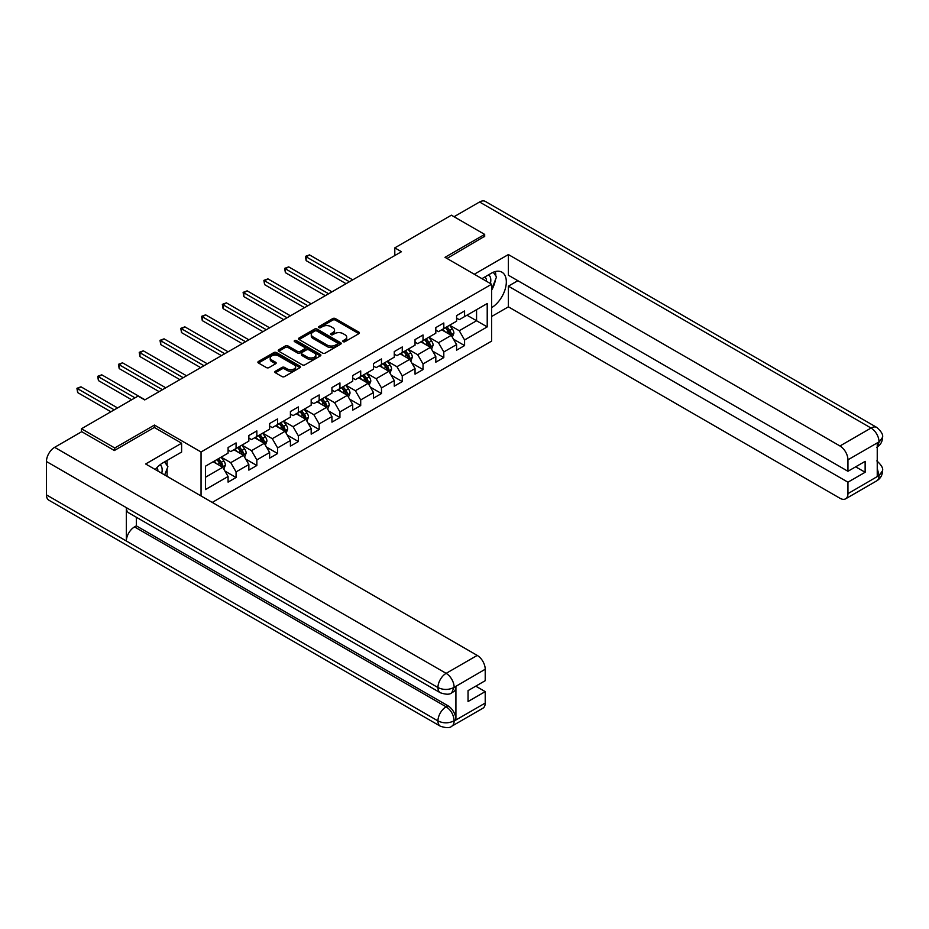 <?xml version="1.0" encoding="UTF-8"?>
<svg xmlns="http://www.w3.org/2000/svg" width="929" height="929" viewBox="0 0 929 929"><rect width="100%" height="100%" fill="white"/><g stroke="black" fill="none" stroke-linecap="round" stroke-linejoin="round"><path stroke-width="1.39" d="M343.173 341.675A1.289 0.743 0 0 0 344.996 341.675L358.884 333.662A1.846 1.068 0 0 0 359.43 332.907A1.846 1.068 0 0 0 358.884 332.152L335.357 318.566A1.846 1.068 0 0 0 332.745 318.566L318.856 326.59A1.289 0.743 0 0 0 320.691 327.647L322.491 326.602A5.911 3.414 0 0 1 330.852 326.602L332.814 327.74A5.911 3.414 0 0 1 334.545 330.155A5.911 3.414 0 0 1 332.814 332.57L331.014 333.604A1.289 0.743 0 0 0 332.849 334.661L334.637 333.627A5.911 3.414 0 0 1 343.01 333.627L344.973 334.754A5.911 3.414 0 0 1 346.703 337.169A5.911 3.414 0 0 1 344.973 339.584L343.173 340.618A1.289 0.743 0 0 0 343.173 341.675L343.173 340.618M275.367 371.24A1.846 1.068 0 0 0 274.821 371.995A1.846 1.068 0 0 0 275.367 372.75L281.963 376.559A1.846 1.068 0 0 0 284.576 376.559L300.009 367.663A1.846 1.068 0 0 0 300.543 366.909A1.846 1.068 0 0 0 300.009 366.154L276.482 352.567A1.846 1.068 0 0 0 273.869 352.567L258.436 361.474A1.846 1.068 0 0 0 257.902 362.229A1.846 1.068 0 0 0 258.436 362.984L266.414 367.582A1.846 1.068 0 0 0 269.027 367.582L275.623 363.773A1.846 1.068 0 0 0 276.168 363.018A1.846 1.068 0 0 0 275.623 362.264L271.674 359.976A4.947 2.857 0 0 1 270.223 357.955A4.947 2.857 0 0 1 273.277 355.319A4.947 2.857 0 0 1 278.665 355.946L294.156 364.888A4.947 2.857 0 0 1 295.608 366.909A4.947 2.857 0 0 1 292.554 369.545A4.947 2.857 0 0 1 287.166 368.918L284.576 367.431A1.846 1.068 0 0 0 281.963 367.431L275.367 371.24L275.367 372.75L281.963 368.964L281.963 367.431M154.446 427.537L154.446 425.076L114.766 447.987L81.473 428.757L81.473 431.834M154.446 425.076L201.047 451.982L491.604 284.228L491.604 341.117L212.242 502.415M484.683 236.721L484.683 234.41L445.003 257.321L491.604 284.228M484.683 234.41L451.389 215.191L394.802 247.869L394.802 255.556M81.473 428.757L138.061 396.091L144.727 399.934L401.456 251.713L394.802 247.869M322.618 353.09A1.846 1.068 0 0 0 325.231 353.09L340.653 344.194A1.846 1.068 0 0 0 341.198 343.44A1.846 1.068 0 0 0 340.653 342.685L317.126 329.098A1.846 1.068 0 0 0 314.513 329.098L299.092 338.005A1.846 1.068 0 0 0 298.546 338.76A1.846 1.068 0 0 0 299.092 339.515L322.618 353.09M295.097 341.965A1.289 0.743 0 0 1 296.409 342.139L320.308 355.935L304.909 364.83A1.846 1.068 0 0 1 302.297 364.83L278.77 351.243L278.77 349.734A1.846 1.068 0 0 0 278.224 350.488A1.846 1.068 0 0 0 278.77 351.243M278.77 349.734L285.366 345.925A1.846 1.068 0 0 1 287.978 345.925L297.524 351.429A1.846 1.068 0 0 0 300.137 351.429L304.515 348.909A1.846 1.068 0 0 0 305.06 348.154A1.846 1.068 0 0 0 304.515 347.4L294.586 341.663A1.289 0.743 0 0 1 296.409 340.606L320.331 354.413A1.846 1.068 0 0 1 320.877 355.168A1.846 1.068 0 0 1 320.331 355.923L320.331 354.413M201.047 495.958L201.047 451.982M224.957 471.084L236.071 477.506L236.071 471.897L248.856 464.512L248.856 470.12L256.845 465.51L256.845 459.901L269.631 452.516L269.631 458.136L277.62 453.515L277.62 447.906L290.405 440.52L290.405 446.141L298.395 441.53L298.395 435.91L311.18 428.536L311.18 434.145L319.17 429.535L319.17 423.914L331.943 416.54L331.943 422.149L339.933 417.539L339.933 411.93L352.718 404.545L352.718 410.153L360.707 405.543L360.707 399.934L373.493 392.549L373.493 398.169L381.482 393.548L381.482 387.939L394.268 380.565L394.268 386.174L402.257 381.564L402.257 375.943L415.042 368.569L415.042 374.178L423.032 369.568L423.032 363.959L435.817 356.573L435.817 362.182L443.807 357.572L443.807 351.963L456.592 344.578L456.592 350.187L464.581 345.576L464.581 339.968L487.214 326.892L487.214 303.528L476.565 309.671L476.565 320.749L487.214 326.892M236.071 477.506L228.081 482.116L228.081 476.507L205.448 489.571L205.448 466.207L228.081 453.131L228.081 447.523L236.071 442.912L236.071 448.521L248.856 441.136L248.856 435.527L256.845 430.917L256.845 436.525L269.631 429.152L269.631 423.531L277.62 418.921L277.62 424.53L290.405 417.156L290.405 411.547L298.395 406.925L298.395 412.546L311.18 405.16L311.18 399.551L319.17 394.941L319.17 400.55L331.943 393.164L331.943 387.556L339.933 382.945L339.933 388.554L352.718 381.169L352.718 375.56L360.707 370.95L360.707 376.559L373.493 369.185L373.493 363.564L381.482 358.954L381.482 364.563L394.268 357.189L394.268 351.58L402.257 346.958L402.257 352.579L415.042 345.193L415.042 339.584L423.032 334.974L423.032 340.583L435.817 333.197L435.817 327.589L443.807 322.978L443.807 328.587L456.592 321.213L456.592 315.593L464.581 310.983L464.581 316.592L487.214 303.528M233.945 449.752L243.526 455.291L230.74 462.665L221.16 457.126M228.081 450.054L230.74 451.599L236.071 448.521M230.74 462.665L236.071 471.897M243.526 455.291L248.856 464.512M254.709 437.756L264.3 443.296L251.515 450.67L241.935 445.142M248.856 438.07L251.515 439.603L256.845 436.525M251.515 450.67L256.845 459.901M264.3 443.296L269.631 452.516M275.483 425.761L285.075 431.3L272.29 438.685L262.698 433.146M269.631 426.074L272.29 427.607L277.62 424.53M272.29 438.685L277.62 447.906M285.075 431.3L290.405 440.52M296.258 413.777L305.85 419.304L293.065 426.69L283.473 421.151M290.405 414.079L293.065 415.611L298.395 412.546M293.065 426.69L298.395 435.91M305.85 419.304L311.18 428.536M317.033 401.781L326.625 407.308L313.839 414.694L304.247 409.155M311.18 402.083L313.839 403.627L319.17 400.55M313.839 414.694L319.17 423.914M326.625 407.308L331.943 416.54M337.808 389.785L347.4 395.324L334.614 402.698L325.022 397.171M331.943 390.087L334.614 391.632L339.933 388.554M334.614 402.698L339.933 411.93M347.4 395.324L352.718 404.545M358.582 377.789L368.163 383.329L355.389 390.703L345.797 385.175M352.718 378.103L355.389 379.636L360.707 376.559M355.389 390.703L360.707 399.934M368.163 383.329L373.493 392.549M379.357 365.794L388.937 371.333L376.152 378.718L366.572 373.179M373.493 366.107L376.152 367.64L381.482 364.563M376.152 378.718L381.482 387.939M388.937 371.333L394.268 380.565M400.132 353.81L409.712 359.337L396.927 366.723L387.347 361.184M394.268 354.112L396.927 355.644L402.257 352.579M396.927 366.723L402.257 375.943M409.712 359.337L415.042 368.569M420.895 341.814L430.487 347.341L417.702 354.727L408.121 349.188M415.042 342.116L417.702 343.66L423.032 340.583M417.702 354.727L423.032 363.959M430.487 347.341L435.817 356.573M441.67 329.818L451.262 335.357L438.476 342.731L428.884 337.204M435.817 330.12L438.476 331.665L443.807 328.587M438.476 342.731L443.807 351.963M451.262 335.357L456.592 344.578M466.973 315.21L476.565 320.749L459.251 330.736L449.659 325.208M456.592 318.136L459.251 319.669L464.581 316.592M459.251 330.736L464.581 339.968M114.766 447.987L114.766 450.286M205.448 477.274L222.751 467.275L213.171 461.748M222.751 467.275L228.081 476.507M453.457 339.155L464.581 345.576M432.682 351.15L443.807 357.572M411.907 363.146L423.032 369.568M391.144 375.142L402.257 381.564M370.369 387.138L381.482 393.548M349.594 399.122L360.707 405.543M328.82 411.117L339.933 417.539M308.045 423.113L319.17 429.535M287.27 435.109L298.395 441.53M266.495 447.104L277.62 453.515M245.72 459.089L256.845 465.51M343.684 341.86L344.973 341.129A5.911 3.414 0 0 0 346.703 338.713L346.703 337.169M334.545 330.155L334.545 331.688A5.911 3.414 0 0 1 332.814 334.103L331.537 334.846M358.884 332.152L358.884 333.662L335.357 320.11A1.846 1.068 0 0 0 332.745 320.11L319.379 327.821M340.653 342.685L340.653 344.194L317.126 330.631A1.846 1.068 0 0 0 314.513 330.631L299.115 339.526M337.39 343.962A1.289 0.743 0 0 0 337.39 342.906L316.731 330.979A1.289 0.743 0 0 0 314.908 330.979L313.015 332.083A5.911 3.414 0 0 0 311.273 334.486A5.911 3.414 0 0 0 313.015 336.902L327.124 345.054A5.911 3.414 0 0 0 335.497 345.054L337.39 343.962L337.39 345.495A1.289 0.743 0 0 0 337.761 344.973L337.761 343.44M311.273 334.486L311.273 336.031A5.911 3.414 0 0 0 313.015 338.446L313.015 336.902M337.39 345.495L335.497 346.598A5.911 3.414 0 0 1 327.124 346.598L313.015 338.446M278.793 351.255L285.366 347.458L285.366 345.925M305.06 348.154L305.06 349.687A1.846 1.068 0 0 1 304.515 350.442L300.137 352.974A1.846 1.068 0 0 1 297.524 352.974L287.978 347.458A1.846 1.068 0 0 0 285.366 347.458M307.418 357.154A4.947 2.857 0 0 0 312.806 357.77A4.947 2.857 0 0 0 315.86 355.133A4.947 2.857 0 0 0 314.42 353.113L308.962 349.966A1.846 1.068 0 0 0 306.349 349.966L301.96 352.486A1.846 1.068 0 0 0 301.426 353.241A1.846 1.068 0 0 0 301.96 353.995L307.418 357.154L307.418 358.687A4.947 2.857 0 0 0 312.806 359.302A4.947 2.857 0 0 0 315.86 356.666L315.86 355.133M301.426 353.241L301.426 354.785A1.846 1.068 0 0 0 301.96 355.54L301.96 353.995M307.418 358.687L301.96 355.54M295.608 366.909L295.608 368.441A4.947 2.857 0 0 1 292.554 371.077A4.947 2.857 0 0 1 287.166 370.462L284.576 368.964A1.846 1.068 0 0 0 281.963 368.964M270.223 357.955L270.223 359.5A4.947 2.857 0 0 0 271.674 361.52L271.674 359.976M275.623 362.264L275.623 363.773L271.674 361.52M300.009 366.154L300.009 367.663L276.482 354.1A1.846 1.068 0 0 0 273.869 354.1L258.459 362.995L258.436 361.474M452.307 337.181L453.898 333.186A4.993 2.88 -120 0 0 452.307 328.936L449.555 325.266M444.759 331.607L442.901 329.11M352.718 279.85L309.485 254.883L306.152 256.81L306.152 260.654L346.064 283.693M445.432 327.647L448.173 331.316A4.993 2.88 60 0 1 449.601 334.324C450.356 335.323 450.89 335.021 451.204 333.395A4.993 2.88 -120 0 0 449.775 330.399L447.023 326.729M445.781 327.449L448.823 331.525A2.543 1.463 60 0 1 449.288 332.292L451.204 333.395M306.152 260.654L305.42 256.381L349.397 281.766M305.42 256.381L309.485 254.883M490.396 283.531A12.24 7.072 120 0 0 488.584 274.821M486.494 281.278A8.384 4.842 120 0 0 484.764 277.063A8.384 4.842 120 0 0 484.741 277.051M493.253 272.267L496.527 276.923L491.604 289.616M161.751 473.267A12.24 7.072 120 0 0 160.136 464.709M157.849 471.015A8.384 4.842 120 0 0 156.989 467.577M164.549 461.91L167.894 466.672L164.677 474.951M491.604 307.673A21.181 12.228 120 0 0 505.237 288.989A21.181 12.228 120 0 0 501.939 272.185A21.181 12.228 120 0 0 491.336 273.231L481.954 278.654M491.604 316.522L508.384 306.837L508.384 286.155L847.945 482.197L847.945 493.647L879.229 475.427L877.243 476.356L877.243 443.296L879.043 441.867L847.945 459.82A11.299 6.526 -120 0 0 839.955 445.978L871.054 428.037L479.561 201.999L454.06 216.724M517.836 280.697L508.384 286.155M855.667 466.822L865.131 472.28L865.131 461.365L847.945 471.282L508.384 275.228L508.384 254.558L839.955 445.978M474.301 274.229L508.384 254.558M508.384 306.837L839.955 498.258A11.299 6.526 -120 0 0 845.611 498.827A11.299 6.526 -120 0 0 847.945 493.647M479.561 201.999A11.578 6.689 -60 0 1 485.344 201.43L876.837 427.456A11.578 6.689 -60 0 0 871.054 428.037A11.299 6.526 60 0 1 879.043 441.867M847.945 471.282L847.945 459.82M865.131 472.28L847.945 482.197M484.683 236.256L447 258.471M491.604 290.231A21.181 12.228 120 0 0 495.459 279.687M495.807 275.89A21.181 12.228 120 0 0 495.273 271.57M877.243 468.448L879.043 475.311M876.837 460.9C881.389 464.988 883.293 468.251 882.55 470.701L879.252 475.416M876.837 427.456C881.377 431.509 883.282 434.807 882.55 437.338L879.24 441.983M440.346 692.767A11.578 6.689 -60 0 1 437.942 687.541C443.272 690.096 448.602 690.073 453.909 687.472L451.784 692.755C449.891 694.671 446.071 694.683 440.346 692.767L128.748 512.866A11.578 6.689 -60 0 1 126.344 507.64L46.45 461.516A11.578 6.689 -60 0 1 54.637 447.325L81.74 431.683L114.36 450.519L154.307 427.456L181.608 443.214L181.608 452.051L162.703 462.979A21.181 12.228 120 0 0 155.282 469.528M181.608 443.214L145.656 463.977L477.227 655.409A11.299 6.526 60 0 1 485.217 669.24L485.217 680.702L468.042 690.619L468.042 701.534L485.217 691.617L485.217 703.067A11.299 6.526 60 0 1 482.871 708.246L451.784 726.199A11.299 6.526 -120 0 0 454.118 721.02L485.217 703.067M166.628 476.078L171.087 478.656M167.092 475.811L167.092 468.715M167.092 465.534L167.092 460.436M451.784 726.199C449.973 728.104 446.164 728.115 440.346 726.211L48.854 500.185A11.578 6.689 -60 0 1 46.45 494.878L126.344 541.003A11.578 6.689 -60 0 1 134.531 526.906L446.129 706.795L447.929 705.761A11.299 6.526 60 0 1 455.918 719.603L455.918 686.543A11.299 6.526 60 0 1 453.584 691.71L451.784 692.755M46.45 461.516L46.45 494.878M54.637 447.325L446.129 673.351A11.578 6.689 -60 0 0 437.942 687.541L126.344 507.64L126.344 541.003L437.942 720.904C443.261 723.47 448.591 723.47 453.921 720.904L454.118 721.02M485.217 691.617L475.764 686.159M136.331 517.244L136.331 525.86L447.929 705.761M136.331 525.86L134.531 526.906M431.544 349.165L433.123 345.182A4.993 2.88 -120 0 0 431.532 340.931L428.78 337.262M423.996 343.602L422.126 341.106M331.943 291.834L288.71 266.878L285.377 268.795L285.377 272.638L325.289 295.689M424.658 339.642L427.398 343.312A4.993 2.88 60 0 1 428.826 346.32C429.581 347.318 430.115 347.005 430.429 345.391A4.993 2.88 -120 0 0 429.001 342.395L426.248 338.725M425.006 339.445L428.048 343.509A2.543 1.463 60 0 1 428.513 344.287L430.429 345.391M285.377 272.638L284.646 268.376L328.622 293.761M284.646 268.376L288.71 266.878M410.769 361.16L412.348 357.177A4.993 2.88 -120 0 0 410.757 352.927L408.005 349.258M403.221 355.586L401.351 353.101M311.169 303.829L267.935 278.874L264.602 280.79L264.602 284.634L304.515 307.673M403.883 351.638L406.635 355.308A4.993 2.88 60 0 1 408.063 358.304C408.806 359.314 409.341 359 409.654 357.386A4.993 2.88 -120 0 0 408.226 354.379L405.474 350.709M404.231 351.441L407.274 355.505A2.543 1.463 60 0 1 407.738 356.283L409.654 357.386M264.602 284.634L263.871 280.372L307.847 305.757M263.871 280.372L267.935 278.874M389.994 373.156L391.573 369.161A4.993 2.88 -120 0 0 389.983 364.911L387.23 361.242M382.446 367.582L380.576 365.085M290.405 315.825L247.16 290.858L243.839 292.786L243.839 296.63L283.74 319.669M383.108 363.634L385.86 367.303A4.993 2.88 60 0 1 387.288 370.299C388.032 371.31 388.566 370.996 388.879 369.382A4.993 2.88 -120 0 0 387.451 366.374L384.711 362.705M383.456 363.425L386.499 367.501A2.543 1.463 60 0 1 386.963 368.267L388.879 369.382M243.839 296.63L243.108 292.368L287.073 317.753M243.108 292.368L247.16 290.858M369.219 385.152L370.799 381.157A4.993 2.88 -120 0 0 369.208 376.907L366.467 373.237M361.671 379.578L359.802 377.081M269.631 327.821L226.386 302.854L223.065 304.782L223.065 308.625L262.965 331.665M362.333 375.618L365.085 379.287A4.993 2.88 60 0 1 366.514 382.295C367.257 383.294 367.791 382.992 368.105 381.366A4.993 2.88 -120 0 0 366.676 378.37L363.936 374.701M362.682 375.421L365.736 379.496A2.543 1.463 60 0 1 366.189 380.263L368.105 381.366M223.065 308.625L222.333 304.352L266.298 329.737M222.333 304.352L226.386 302.854M348.445 397.147L350.036 393.153A4.993 2.88 -120 0 0 348.433 388.903L345.693 385.233M340.897 391.573L339.027 389.077M248.856 339.817L205.623 314.85L202.29 316.777L202.29 320.621L242.202 343.66M341.558 387.614L344.311 391.283A4.993 2.88 60 0 1 345.739 394.291C346.494 395.289 347.016 394.988 347.341 393.362A4.993 2.88 -120 0 0 345.913 390.366L343.161 386.696M341.907 387.416L344.961 391.481A2.543 1.463 60 0 1 345.425 392.259L347.341 393.362M202.29 320.621L201.558 316.348L245.523 341.733M201.558 316.348L205.623 314.85M327.67 409.132L329.261 405.149A4.993 2.88 -120 0 0 327.67 400.898L324.918 397.229M320.122 403.558L318.264 401.073M228.081 351.801L184.848 326.845L181.515 328.761L181.515 332.605L221.427 355.644M320.784 399.609L323.536 403.279A4.993 2.88 60 0 1 324.964 406.275C325.719 407.285 326.253 406.972 326.567 405.358A4.993 2.88 -120 0 0 325.138 402.362L322.386 398.692M321.132 399.412L324.186 403.476A2.543 1.463 60 0 1 324.651 404.254L326.567 405.358M181.515 332.605L180.783 328.343L224.748 353.728M180.783 328.343L184.848 326.845M306.895 421.127L308.486 417.133A4.993 2.88 -120 0 0 306.895 412.894L304.143 409.224M299.347 415.553L297.489 413.068M207.306 363.796L164.073 338.841L160.74 340.757L160.74 344.601L200.652 367.64M300.021 411.605L302.761 415.275A4.993 2.88 60 0 1 304.189 418.271C304.944 419.281 305.478 418.967 305.792 417.353A4.993 2.88 -120 0 0 304.364 414.346L301.611 410.676M300.357 411.408L303.411 415.472A2.543 1.463 60 0 1 303.876 416.25L305.792 417.353M160.74 344.601L160.009 340.339L203.974 365.724M160.009 340.339L164.073 338.841M286.132 433.123L287.711 429.128A4.993 2.88 -120 0 0 286.12 424.878L283.368 421.209M278.584 427.549L276.714 425.052M186.532 375.792L143.298 350.825L139.965 352.753L139.965 356.597L179.878 379.636M279.246 423.601L281.986 427.27A4.993 2.88 60 0 1 283.415 430.266C284.169 431.265 284.704 430.963 285.017 429.349A4.993 2.88 -120 0 0 283.589 426.341L280.837 422.672M279.594 423.392L282.637 427.468A2.543 1.463 60 0 1 283.101 428.234L285.017 429.349M139.965 356.597L139.234 352.323L183.21 377.72M139.234 352.323L143.298 350.825M265.357 445.119L266.937 441.124A4.993 2.88 -120 0 0 265.346 436.874L262.593 433.204M257.809 439.545L255.939 437.048M165.757 387.788L122.523 362.821L119.191 364.749L119.191 368.592L159.103 391.632M258.471 435.585L261.212 439.254A4.993 2.88 60 0 1 262.652 442.262C263.395 443.261 263.929 442.959 264.242 441.333A4.993 2.88 -120 0 0 262.814 438.337L260.062 434.667M258.819 435.387L261.862 439.463A2.543 1.463 60 0 1 262.326 440.23L264.242 441.333M119.191 368.592L118.459 364.319L162.436 389.704M118.459 364.319L122.523 362.821M244.582 457.103L246.162 453.12A4.993 2.88 -120 0 0 244.571 448.87L241.819 445.2M237.034 451.54L235.165 449.044M144.994 399.784L101.749 374.817L98.428 376.733L98.428 380.588L131.674 399.784M237.696 447.581L240.448 451.25A4.993 2.88 60 0 1 241.877 454.258C242.62 455.256 243.154 454.955 243.468 453.329A4.993 2.88 -120 0 0 242.039 450.333L239.299 446.663M238.045 447.383L241.087 451.448A2.543 1.463 60 0 1 241.552 452.226L243.468 453.329M98.428 380.588L97.696 376.315L135.007 397.856M97.696 376.315L101.749 374.817M223.808 469.099L225.387 465.115A4.993 2.88 -120 0 0 223.796 460.865L221.056 457.196M216.26 463.525L214.39 461.039M117.553 407.924L80.974 386.812L77.653 388.728L77.653 392.572L110.899 411.768M216.921 459.576L219.674 463.246A4.993 2.88 60 0 1 221.102 466.242C221.845 467.252 222.379 466.939 222.693 465.324A4.993 2.88 -120 0 0 221.265 462.328L218.524 458.659M217.27 459.379L220.324 463.443A2.543 1.463 60 0 1 220.777 464.221L222.693 465.324M77.653 392.572L76.921 388.31L114.232 409.852M76.921 388.31L80.974 386.812M344.973 341.129L344.973 339.584M331.014 334.661L331.014 333.604M332.814 334.103L332.814 332.57M318.856 327.647L318.856 326.59M332.745 320.11L332.745 318.566M335.357 320.11L335.357 318.566M299.092 339.515L299.092 338.005M314.513 330.631L314.513 329.098M317.126 330.631L317.126 329.098M327.124 346.598L327.124 345.054M335.497 346.598L335.497 345.054M287.978 347.458L287.978 345.925M297.524 352.974L297.524 351.429M300.137 352.974L300.137 351.429M304.515 350.442L304.515 348.909M296.409 342.139L296.409 340.606M284.576 368.964L284.576 367.431M287.166 370.462L287.166 368.918M273.869 354.1L273.869 352.567M276.482 354.1L276.482 352.567M450.762 335.067L453.863 333.279M449.775 330.399L452.307 328.936M446.222 332.443L448.173 331.316M882.55 470.736C882.422 475.172 880.471 478.551 876.697 480.874A11.299 6.526 -120 0 0 879.043 475.694M877.243 447.046L879.043 442.25M455.918 719.603L453.933 720.904M485.217 669.24L453.933 687.472M454.118 687.576L455.918 686.543M454.118 687.193A11.299 6.526 60 0 0 446.129 673.351L477.227 655.409M440.346 726.211A11.578 6.689 -60 0 1 437.942 720.904A11.578 6.689 -60 0 1 446.129 706.795C450.948 710.023 453.607 714.633 454.118 720.637M429.999 347.063L433.088 345.274M429.001 342.395L431.532 340.931M425.447 344.438L427.398 343.312M409.224 359.058L412.313 357.27M408.226 354.379L410.757 352.927M404.672 356.434L406.635 355.308M388.45 371.054L391.539 369.266M387.451 366.374L389.983 364.911M383.909 368.43L385.86 367.303M367.675 383.038L370.776 381.25M366.676 378.37L369.208 376.907M363.134 380.414L365.085 379.287M346.9 395.034L350.001 393.246M345.913 390.366L348.433 388.903M342.36 392.41L344.311 391.283M326.125 407.03L329.226 405.241M325.138 402.362L327.67 400.898M321.585 404.405L323.536 403.279M305.351 419.025L308.451 417.237M304.364 414.346L306.895 412.894M300.81 416.401L302.761 415.275M284.588 431.021L287.676 429.233M283.589 426.341L286.12 424.878M280.035 428.397L281.986 427.27M263.813 443.005L266.902 441.217M262.814 438.337L265.346 436.874M259.261 440.381L261.212 439.254M243.038 455.001L246.127 453.213M242.039 450.333L244.571 448.87M238.498 452.377L240.448 451.25M222.263 466.997L225.364 465.208M221.265 462.328L223.796 460.865M217.723 464.372L219.674 463.246M845.611 498.827L876.697 480.874M882.55 437.373C882.399 441.763 880.448 445.119 876.697 447.43"/></g></svg>
